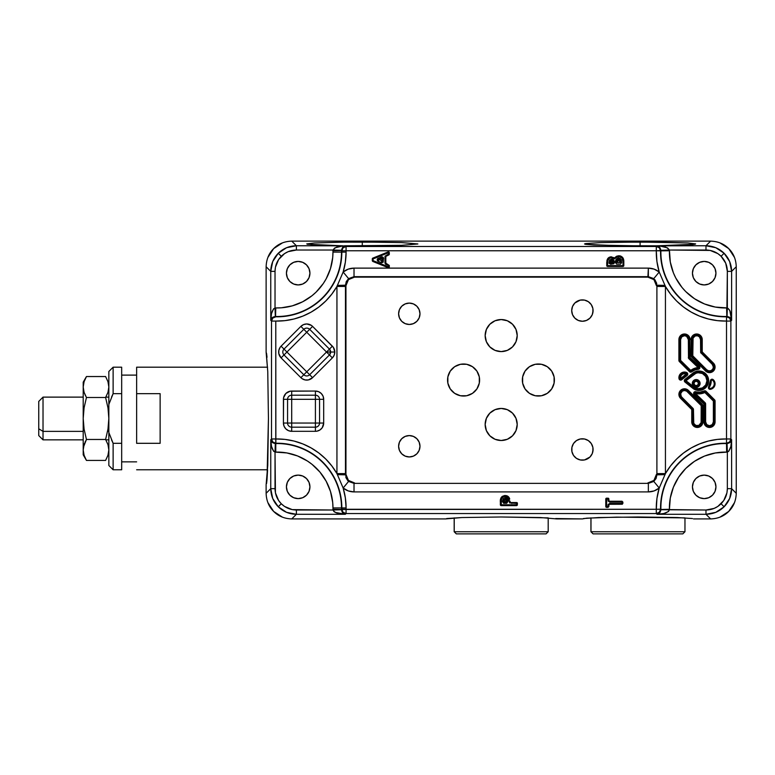 <?xml version="1.0" encoding="UTF-8"?>
<svg xmlns="http://www.w3.org/2000/svg" width="775" height="775" viewBox="0 0 775 775"><rect width="100%" height="100%" fill="white"/><g stroke="black" fill="none" stroke-linecap="round" stroke-linejoin="round"><path stroke-width="1.16" d="M417.851 243.96L401.576 245.326L362.283 245.898L362.283 242.013L401.576 242.585L417.851 243.96L401.576 245.326L345.369 245.801L346.076 246.498L343.034 247.777L341.814 250.848A4.272 4.272 -45.6 0 1 346.076 246.498L344.904 245.82L343.025 246.857L341.494 250.315L332.95 250.025C335.565 247.051 338.975 245.656 343.18 245.84L313.381 244.881L306.745 243.912L314.582 242.963L343.538 242.129L362.283 242.013L362.283 245.898L344.904 245.82C343.519 245.636 342.376 247.138 341.494 250.315L332.95 250.761L332.95 250.025L341.494 250.315L341.814 250.848A64.712 64.712 0 0 1 341.823 252.108L346.096 252.108L345.35 262.173L343.151 272.025L348.246 269.128L354.02 268.121L648.355 268.121L648.355 276.665L354.02 276.665L354.02 268.121L354.02 276.665L348.585 278.613L343.151 272.025L348.585 278.613L345.476 285.21L337.29 285.403L345.476 285.21L345.476 286.45L336.941 286.45L345.476 286.45L345.476 473.593L336.941 473.593L345.476 473.593L345.476 474.833L337.29 474.639L345.476 474.833L348.585 481.43L343.151 488.017L348.585 481.43L354.02 483.377L354.02 491.912L354.02 483.377L648.355 483.377L648.355 491.912L354.02 491.912C349.951 491.873 346.328 490.575 343.151 488.017L336.941 473.593L336.941 286.45L343.151 272.025C346.328 269.468 349.951 268.169 354.02 268.121L648.355 268.121L654.129 269.128L659.225 272.025L665.434 286.45L665.434 473.593L659.225 488.017A68.985 68.985 0 0 0 656.299 509.272L656.929 498.528L659.225 488.017L654.129 490.914L648.355 491.912L648.355 483.377L653.79 481.43L659.225 488.017L653.79 481.43L656.9 474.833L665.086 474.639L656.9 474.833L656.9 473.593L665.434 473.593L656.9 473.593L656.9 286.45L665.434 286.45L656.9 286.45L656.9 285.21L665.086 285.403L656.9 285.21L653.79 278.613L659.225 272.025L653.79 278.613L648.355 276.665L647.89 277.13L653.935 279.63L656.435 285.665L656.696 283.35L654.817 279.601L648.355 276.665L354.02 276.665L647.89 277.13L354.485 277.13L349.738 278.564L347.374 280.918L345.941 285.665L345.941 474.377L345.476 285.21L345.941 285.665L348.44 279.63L354.485 277.13L354.02 276.665L348.585 278.613L346.28 281.558L345.476 285.21L345.476 474.833L345.941 474.377L346.59 477.642L348.44 480.413L351.211 482.263L354.485 482.912L348.44 480.413L345.941 474.377L345.921 477.594L347.888 480.781L354.02 483.377L648.355 483.377L647.89 482.912L651.165 482.263L653.935 480.413L655.786 477.642L656.435 474.377L653.935 480.413L647.89 482.912L648.355 483.377L653.79 481.43L656.096 478.485L656.9 474.833L656.9 285.21L656.435 285.665L655.786 282.4L653.935 279.63L651.165 277.779L647.89 277.13L648.355 268.121C652.424 268.169 656.047 269.468 659.225 272.025L665.434 286.45L665.434 473.593L659.225 488.017C656.047 490.575 652.424 491.873 648.355 491.912L354.02 491.912L348.246 490.914L343.151 488.017L345.35 497.87L346.096 507.935A68.985 68.985 0 0 0 343.151 488.017L336.941 473.593A68.985 68.985 0 0 0 275.774 438.97L284.977 439.406L294.035 441.062L302.793 443.91L311.095 447.911L318.796 452.968L325.742 459.013L331.826 465.93L336.941 473.593L336.941 286.45L331.826 294.113L325.742 301.029L318.796 307.074L311.095 312.131L302.793 316.132L294.035 318.98L284.977 320.637L275.774 321.073L275.861 443.242A64.712 64.712 0 0 1 341.823 507.935L346.096 507.935A68.985 68.985 0 0 1 346.076 509.272L660.571 509.272A4.272 4.272 134.4 0 1 656.299 513.544L346.076 513.544L345.311 514.29L296.389 514.29L286.576 512.333L278.264 506.782L272.713 498.47L270.756 488.667L270.756 439.735L271.502 438.97L271.502 321.073L270.756 320.308L270.756 271.376L275.028 271.376C275.125 265.515 277.208 260.487 281.286 256.273L278.264 253.26C273.372 258.308 270.872 264.353 270.756 271.376L266.125 266.745L270.756 271.376L270.756 320.308L271.531 313.565L273.546 308.867L275.028 307.946L275.319 316.481C272.451 317.033 270.93 318.312 270.756 320.308L271.502 321.073A4.272 4.272 -44.4 0 1 275.861 316.801L272.858 317.217L270.756 320.308C270.785 313.856 272.209 309.738 275.028 307.946L275.764 307.946L275.561 316.481L275.764 307.946A55.858 55.858 0 0 0 332.969 252.108L341.504 252.108A64.393 64.393 0 0 1 275.561 316.481A64.393 64.393 0 0 0 341.504 252.108L341.504 252.108A64.393 64.393 0 0 0 341.484 250.557L341.814 250.848A64.712 64.712 0 0 1 275.861 316.801L272.79 318.031L271.502 321.073L275.774 321.073L271.502 321.073L271.502 438.97L275.774 438.97L271.502 438.97L272.79 442.012L275.861 443.242A4.272 4.272 -135.6 0 1 271.502 438.97L270.756 439.735L271.686 441.818L275.319 443.562L275.028 452.096C272.209 450.304 270.785 446.187 270.756 439.735L270.756 488.667L275.028 488.667L275.028 452.096L275.435 492.832L278.622 500.524L281.286 503.769L284.522 506.424L292.214 509.611L332.95 510.018L332.95 509.282A55.858 55.858 0 0 0 332.969 507.935L341.504 507.935A64.393 64.393 0 0 1 341.484 509.485L332.95 509.282L341.494 509.727L332.95 510.018L341.494 509.727C342.046 512.595 343.315 514.116 345.311 514.29C338.859 514.261 334.742 512.837 332.95 510.018L296.389 510.018L296.389 514.29L296.389 510.018C290.528 509.921 285.491 507.838 281.286 503.769L278.264 506.782L281.286 503.769C277.208 499.555 275.125 494.518 275.028 488.667L270.756 488.667C270.872 495.69 273.372 501.735 278.264 506.782C283.311 511.674 289.356 514.174 296.389 514.29L345.311 514.29L346.076 513.544A4.272 4.272 -134.4 0 1 341.814 509.185L343.034 512.265L346.076 513.544L346.076 509.272L346.076 513.544L656.299 513.544L656.299 509.272L656.299 513.544L659.312 512.294L660.571 509.272L341.484 509.485A64.393 64.393 0 0 0 341.504 507.935L341.823 507.935A64.712 64.712 0 0 1 341.814 509.185L342.23 512.188L345.311 514.29L335.333 512.42L333.87 511.5L332.95 509.282A55.858 55.858 0 0 0 332.969 507.935L332.688 502.374L330.489 491.486L326.168 481.236L319.91 472.052L311.957 464.283L307.442 461.038L297.552 455.952L286.857 452.939L275.028 452.096L273.546 451.176L271.531 446.478L270.756 439.735C270.93 441.731 272.451 443 275.319 443.562L275.764 452.096L275.028 452.096L275.319 443.562L275.861 443.242A64.712 64.712 0 0 1 341.814 509.185L346.076 509.272A68.985 68.985 0 0 0 346.096 507.935L341.504 507.935A64.393 64.393 0 0 0 275.561 443.562A64.393 64.393 0 0 1 341.504 507.935L332.969 507.935A55.858 55.858 0 0 0 275.764 452.096L275.774 321.073A68.985 68.985 0 0 0 336.941 286.45L343.151 272.025A68.985 68.985 0 0 0 346.096 252.108L341.823 252.108A64.712 64.712 0 0 1 275.861 316.801L275.319 316.481L275.028 307.946L275.028 271.376L275.028 307.946L281.335 307.801L292.282 305.863L302.618 301.795L311.957 295.759L316.132 292.068L323.272 283.553L326.168 278.806L330.489 268.557L332.688 257.668L332.969 252.108A55.858 55.858 0 0 0 332.95 250.761L341.484 250.557A64.393 64.393 0 0 1 341.504 252.108L332.969 252.108A55.858 55.858 0 0 0 332.95 250.761L332.95 250.025L296.389 250.025L288.213 251.652L284.522 253.619L278.622 259.509L275.435 267.21L275.028 271.376L270.756 271.376L272.713 261.572L278.264 253.26L286.576 247.7L296.389 245.752C289.356 245.869 283.311 248.368 278.264 253.26L281.286 256.273C285.491 252.204 290.528 250.122 296.389 250.025L296.389 245.752L291.749 241.122C284.386 241.364 278.341 243.863 273.633 248.62C268.867 253.338 266.368 259.373 266.125 266.745L266.125 352.238L267.762 371.642L268.441 418.49L267.762 465.329L266.125 484.733L266.125 493.297C266.368 500.669 268.867 506.705 273.633 511.413C278.341 516.179 284.377 518.678 291.749 518.921L445.625 518.921L461.9 517.545L501.192 516.983L548.196 517.884L548.196 531.747L454.228 531.747L456.359 533.878L546.065 533.878L548.196 531.747L454.228 531.747L454.228 517.884L454.179 531.747L456.31 533.878L454.179 531.747L454.179 517.884M266.242 352.325L267.762 371.642L268.441 418.49L267.007 479.686L267.588 469.776L136.632 469.776L267.588 469.776M446.691 518.543L461.9 517.545L501.192 516.983L540.475 517.545L556.75 518.921L582.393 518.921L586.617 518.175L616.687 517.128L684.964 517.884L684.964 531.747L590.986 531.747L593.117 533.878L682.823 533.878L684.964 531.747L590.986 531.747L590.986 517.884L590.938 531.747L593.078 533.878L590.938 531.747L590.938 517.884M715.945 486.865A11.751 11.751 0 0 1 704.194 498.616A11.751 11.751 0 0 1 692.443 486.865A11.751 11.751 0 0 1 704.194 475.114A11.751 11.751 0 0 1 715.945 486.865L715.054 491.369L712.506 495.177L708.689 497.724L704.194 498.616L699.699 497.724L695.882 495.177L693.334 491.369L692.443 486.865L693.334 482.37L695.882 478.553L699.699 476.005L704.194 475.114L708.689 476.005L712.506 478.553L715.054 482.37L715.945 486.865M710.627 518.921L693.509 518.921L710.627 518.921L705.986 514.29L657.064 514.29L656.299 513.544L657.064 514.29L658.111 514.009L660.145 512.188L660.562 509.185A4.272 4.272 134.4 0 1 660.571 509.272L656.299 509.272L660.562 509.185A64.712 64.712 0 0 1 726.514 443.242L726.611 452.096A55.858 55.858 0 0 0 669.426 509.282L669.426 510.018C667.633 512.837 663.516 514.261 657.064 514.29C659.06 514.116 660.329 512.595 660.881 509.727L705.986 510.018L714.163 508.39L717.853 506.424L723.753 500.524L726.94 492.832L727.347 488.667L731.619 488.667L729.663 498.47L724.112 506.782C729.004 501.735 731.503 495.69 731.619 488.667L727.347 488.667C727.25 494.518 725.167 499.555 721.089 503.769L724.112 506.782L715.8 512.333L705.986 514.29C713.019 514.174 719.064 511.674 724.112 506.782L721.089 503.769C716.885 507.838 711.847 509.921 705.986 510.018L705.986 514.29L705.986 510.018L660.891 509.485L669.426 509.282L668.505 511.5L663.807 513.515L657.064 514.29L705.986 514.29L710.627 518.921C717.989 518.678 724.034 516.179 728.742 511.413C733.508 506.705 736.008 500.669 736.25 493.297L736.25 266.745C736.008 259.373 733.508 253.338 728.742 248.62C724.034 243.863 717.999 241.364 710.627 241.122L705.986 245.752L715.8 247.7L724.112 253.26L721.089 256.273C725.167 260.487 727.25 265.515 727.347 271.376L731.619 271.376C731.503 264.353 729.004 258.308 724.112 253.26L729.663 261.572L731.619 271.376L736.25 266.745L731.619 271.376L727.347 271.376L725.72 263.209L721.089 256.273L724.112 253.26C719.064 248.368 713.019 245.869 705.986 245.752L705.986 250.025C711.847 250.122 716.885 252.204 721.089 256.273L717.853 253.619L710.162 250.432L669.426 250.025L670.298 262.018L673.407 272.858L675.771 277.993L681.981 287.409L685.768 291.603L694.516 298.733L704.514 303.965L715.354 307.074L727.347 307.946L726.814 316.481L727.347 271.376L727.347 307.946L729.75 310.329L731.619 320.308L731.619 271.376L731.619 320.308C731.445 318.312 729.924 317.033 727.057 316.481L727.347 307.946C730.166 309.738 731.59 313.856 731.619 320.308L729.517 317.217L726.514 316.801L726.514 443.242L729.585 442.012L730.873 438.97L726.601 438.97L730.873 438.97L730.873 321.073L726.601 321.073L730.873 321.073L729.585 318.031L726.514 316.801A4.272 4.272 44.4 0 1 730.873 321.073L731.619 320.308L730.873 321.073L730.873 438.97A4.272 4.272 135.6 0 1 726.514 443.242L726.514 316.801A64.712 64.712 0 0 1 660.562 250.848L656.299 250.771L660.891 250.557A64.393 64.393 0 0 0 726.814 316.481L726.514 316.801A64.712 64.712 0 0 1 660.562 250.848L669.426 250.761A55.858 55.858 0 0 0 726.611 307.946L726.814 316.481A64.393 64.393 0 0 1 660.891 250.557L669.426 250.025L669.426 250.761L660.881 250.315C660 247.138 658.857 245.636 657.471 245.82L659.196 245.84C663.4 245.656 666.81 247.051 669.426 250.025L660.881 250.315L659.806 247.361L657.471 245.82L618.828 245.752L585.6 244.338L584.524 243.96L585.6 243.573L600.799 242.585L640.092 242.013L640.092 245.898L593.892 245.036L585.6 244.338L584.524 243.96L585.6 243.573M712.671 380.312L712.845 380.477A4.728 4.728 0 0 1 714.23 383.819L715.083 383.819L713.756 387.432L710.394 389.321A5.58 5.58 0 0 0 715.083 383.819L714.23 383.819A4.728 4.728 0 0 1 710.258 388.478L710.394 389.321L710.258 388.478A0.853 0.853 0 0 1 709.396 387.19A12.303 12.303 0 0 0 711.227 380.912A0.853 0.853 0 0 1 712.671 380.312L713.262 379.692A1.705 1.705 0 0 0 710.375 380.903L711.227 380.912L710.375 380.903A11.451 11.451 0 0 1 708.67 386.735L709.396 387.19L708.67 386.735A1.705 1.705 0 0 0 710.394 389.321L709.028 388.953L708.476 387.18L710.665 379.973L712.399 379.246L713.262 379.692L712.845 380.477A4.728 4.728 0 0 1 714.23 383.819A4.728 4.728 0 0 0 712.845 380.477L712.7 380.331M692.879 388.343A9.726 9.726 0 0 0 708.65 380.719L707.798 380.719A8.874 8.874 0 0 1 693.412 387.665L692.879 388.343L693.945 386.996L698.042 388.692L702.412 387.936L705.715 384.981L706.945 380.719A8.021 8.021 0 0 0 693.945 374.441L693.412 373.773A8.874 8.874 0 0 1 707.798 380.719L706.945 380.719L705.715 376.456L702.412 373.502L698.042 372.746L695.873 373.308L686.03 380.719L693.945 386.996A8.021 8.021 0 0 0 706.945 380.719L707.798 380.719A8.874 8.874 0 0 1 693.412 387.665L685.497 381.387A0.853 0.853 0 0 1 685.497 380.05L685.497 381.387L686.03 380.719L685.497 380.05L693.412 373.773L693.945 374.441L686.03 380.719L693.945 386.996L693.412 387.665L685.497 381.387L684.964 382.056L692.879 388.343L684.964 382.056L685.497 381.387A0.853 0.853 0 0 1 685.497 380.05L693.412 373.773L692.879 373.104L684.964 379.382L685.497 380.05L684.964 379.382A1.705 1.705 0 0 0 684.964 382.056L684.325 380.719L684.964 379.382L692.879 373.104L693.412 373.773A8.874 8.874 0 0 1 707.798 380.719L708.65 380.719A9.726 9.726 0 0 0 692.879 373.104L697.849 371.051L703.158 371.961L707.168 375.546L708.65 380.719L707.168 385.892L703.158 389.476L697.849 390.387L692.879 388.343M699.234 383.451L700.096 383.451A3.894 3.894 0 0 1 696.192 387.345A3.894 3.894 0 0 1 692.298 383.451L693.15 383.451A3.042 3.042 0 0 1 696.192 380.409A3.042 3.042 0 0 1 699.234 383.451A3.042 3.042 0 0 0 696.192 380.409A3.042 3.042 0 0 0 693.15 383.451L694.012 383.451A2.189 2.189 0 0 1 696.192 381.261A2.189 2.189 0 0 1 698.382 383.451L699.234 383.451L698.382 383.451L697.742 381.901L696.192 381.261L694.652 381.901L694.012 383.451L694.652 385.001L696.192 385.64L697.742 385.001L698.382 383.451A2.189 2.189 0 0 1 696.192 385.64A2.189 2.189 0 0 1 694.012 383.451L693.15 383.451A3.042 3.042 0 0 0 696.192 386.493A3.042 3.042 0 0 0 699.234 383.451A3.042 3.042 0 0 1 696.192 386.493A3.042 3.042 0 0 1 693.15 383.451L692.298 383.451A3.894 3.894 0 0 1 696.192 379.556A3.894 3.894 0 0 1 700.096 383.451L699.234 383.451M705.56 371.012A5.58 5.58 0 0 0 715.083 367.069L714.23 367.069A4.728 4.728 0 0 1 706.161 370.411L706.761 369.801L708.747 370.867L710.985 370.644L712.719 369.22L713.378 367.069A3.875 3.875 0 0 0 712.244 364.327L712.845 363.727A4.728 4.728 0 0 1 714.23 367.069L713.378 367.069L712.244 364.327L700.658 352.557L700.532 339.566A3.875 3.875 0 0 0 696.657 335.701A3.875 3.875 0 0 0 692.782 339.566L691.93 339.566A4.728 4.728 0 0 1 696.657 334.839A4.728 4.728 0 0 1 701.385 339.566L701.385 351.908L702.237 351.908L702.237 339.566L701.385 339.566L701.637 352.509L712.845 363.727L712.244 364.327L700.658 352.557L701.026 353.119L701.637 352.509L712.845 363.727L713.446 363.117L702.237 351.908L701.627 352.509L701.385 351.908L702.237 351.908L713.446 363.117L712.845 363.727A4.728 4.728 0 0 1 711.314 371.428A4.728 4.728 0 0 1 706.161 370.411L692.182 356.423A0.853 0.853 0 0 1 691.93 355.822L692.182 356.432L692.782 355.822L706.761 369.801A3.875 3.875 0 0 0 713.378 367.069L715.083 367.069A5.58 5.58 0 0 0 713.446 363.117L714.976 365.974L714.143 370.169L711.634 372.223L708.418 372.543L705.56 371.012L691.581 357.033L705.56 371.012M698.256 369.287A1.705 1.705 0 0 0 699.864 367.582L699.002 367.582L698.256 369.287L698.197 368.435A12.303 12.303 0 0 0 691.271 371.08L690.748 370.411L692.414 369.287L698.149 367.582L688.878 358.709A1.705 1.705 0 0 1 688.355 357.469L689.208 357.469L689.208 339.566L689.208 357.469A0.853 0.853 0 0 0 689.479 358.089L698.74 366.963L698.149 367.582L688.878 358.709L689.479 358.089L688.878 358.709L688.491 358.147L688.355 339.566A3.875 3.875 0 0 0 684.48 335.701A3.875 3.875 0 0 0 680.615 339.566L680.615 360.404L690.68 370.469L690.07 371.07L680.004 361.005L680.605 360.404L679.762 360.404L679.762 339.566A4.728 4.728 0 0 1 684.48 334.839A4.728 4.728 0 0 1 689.208 339.566L690.07 339.566A5.58 5.58 0 0 0 684.48 333.986A5.58 5.58 0 0 0 678.9 339.566L679.762 339.566A4.728 4.728 0 0 1 684.48 334.839A4.728 4.728 0 0 1 689.208 339.566L688.355 339.566L686.631 336.35L684.48 335.701L681.748 336.834L680.615 339.566L678.9 339.566L678.9 360.404L679.762 360.404L678.9 360.404A1.705 1.705 0 0 0 679.404 361.605L689.469 371.671A1.705 1.705 0 0 0 691.746 371.806L689.469 371.671L690.68 370.469L691.213 371.138A0.853 0.853 0 0 1 690.07 371.07L689.469 371.671L679.404 361.605L680.004 361.005L679.404 361.605L679.036 361.053L679.007 338.481L679.84 336.466L682.349 334.412L686.621 334.412L689.643 337.435L690.07 357.469L689.479 358.089L699.002 367.582L699.864 367.582A1.705 1.705 0 0 0 699.331 366.352L698.74 366.963L699.331 366.352L690.07 357.469L699.864 367.582L698.876 369.132L694.836 370.024L691.804 371.748A11.451 11.451 0 0 1 698.256 369.287M686.931 374.277A0.853 0.853 0 0 1 686.815 374.577L686.66 373.463L686.098 374.102A3.875 3.875 0 0 0 680.692 378.394L679.016 378.733L678.919 377.212L681.012 373.25L683.812 372.087L686.805 372.552L686.631 374.771L681.225 379.062L680.692 378.394L686.098 374.102L686.631 374.771L681.225 379.062A0.853 0.853 0 0 1 679.849 378.568A4.728 4.728 0 0 1 686.456 373.327L686.805 372.552A5.58 5.58 0 0 0 679.016 378.733L679.849 378.568A4.728 4.728 0 0 1 686.456 373.327L686.805 372.552L687.473 373.095L687.677 374.751L681.758 379.731L687.163 375.439M554.396 380.021A16.023 16.023 0 0 1 538.373 396.044A16.023 16.023 0 0 1 522.34 380.021A16.023 16.023 0 0 1 538.373 363.998A16.023 16.023 0 0 1 554.096 383.131L551.693 388.924L547.276 393.351L541.493 395.744L535.244 395.744L529.47 393.351L525.043 388.924L522.65 383.15L522.65 376.892L525.043 371.118L529.47 366.691L535.244 364.298L541.493 364.298L547.276 366.691L551.693 371.118L554.086 376.892L554.086 383.15M554.086 383.17A16.023 16.023 0 0 1 551.703 388.914M551.693 388.934A16.023 16.023 0 0 1 538.383 396.044M538.354 396.044A16.023 16.023 0 0 1 522.34 380.021M479.609 380.021A16.023 16.023 0 0 1 463.576 396.044A16.023 16.023 0 0 1 447.553 380.021A16.023 16.023 0 0 1 463.576 363.998A16.023 16.023 0 0 1 479.299 383.131L476.906 388.924L472.479 393.351L466.705 395.744L460.447 395.744L454.673 393.351L450.256 388.924L447.863 383.15L447.863 376.892L450.256 371.118L454.673 366.691L460.447 364.298L466.705 364.298L472.479 366.691L476.906 371.118L479.299 376.892L479.299 383.15M479.289 383.17A16.023 16.023 0 0 1 476.906 388.914M476.896 388.934A16.023 16.023 0 0 1 463.595 396.044M463.557 396.044A16.023 16.023 0 0 1 447.553 380.021M517.216 335.575A16.023 16.023 0 0 1 501.192 351.598A16.023 16.023 0 0 1 485.16 335.575A16.023 16.023 0 0 1 501.192 319.542A16.023 16.023 0 0 1 517.216 335.575L515.995 341.707L512.517 346.909L507.325 350.377L501.192 351.598L495.051 350.377L489.858 346.909L486.38 341.707L485.16 335.575L486.38 329.443L489.858 324.241L495.051 320.763L501.192 319.542L507.325 320.763L512.517 324.241L515.995 329.443L517.216 335.575M517.216 424.468A16.023 16.023 0 0 1 501.192 440.5A16.023 16.023 0 0 1 485.16 424.468A16.023 16.023 0 0 1 501.192 408.444A16.023 16.023 0 0 1 517.216 424.468L515.995 430.6L512.517 435.802L507.325 439.28L501.192 440.5L495.051 439.28L489.858 435.802L486.38 430.6L485.16 424.468L486.38 418.335L489.858 413.133L495.051 409.665L501.192 408.444L507.325 409.665L512.517 413.133L515.995 418.335L517.216 424.468M593.078 310.572A10.685 10.685 0 0 1 582.393 321.257A10.685 10.685 0 0 1 571.708 310.572A10.685 10.685 0 0 1 582.393 299.886A10.685 10.685 0 0 1 593.078 310.572L592.265 314.66L589.949 318.128L586.481 320.443L582.393 321.257L578.305 320.443L574.837 318.128L572.522 314.66L571.708 310.572L572.522 306.483L574.837 303.015L580.31 300.09L584.476 300.09L588.332 301.688L591.277 304.633L592.875 308.489L592.875 312.654M419.982 313.778A10.685 10.685 0 0 1 409.297 324.463A10.685 10.685 0 0 1 398.612 313.778A10.685 10.685 0 0 1 409.297 303.093A10.685 10.685 0 0 1 419.982 313.778L419.168 317.866L416.853 321.334L413.385 323.65L409.297 324.463L405.209 323.65L401.741 321.334L399.425 317.866L398.612 313.778L399.425 309.69L401.741 306.222L405.209 303.907L409.297 303.093L413.385 303.907L416.853 306.222L419.168 309.69L419.982 313.778M419.982 446.264A10.685 10.685 0 0 1 409.297 456.95A10.685 10.685 0 0 1 398.612 446.264A10.685 10.685 0 0 1 409.297 435.579A10.685 10.685 0 0 1 419.982 446.264L419.168 450.353L416.853 453.821L413.385 456.136L409.297 456.95L405.209 456.136L401.741 453.821L399.425 450.353L398.612 446.264L399.425 442.176L401.741 438.708L405.209 436.393L409.297 435.579L413.385 436.393L416.853 438.708L419.168 442.176L419.982 446.264M593.078 449.471A10.685 10.685 0 0 1 582.393 460.156A10.685 10.685 0 0 1 571.708 449.471A10.685 10.685 0 0 1 582.393 438.786A10.685 10.685 0 0 1 593.078 449.471L592.265 453.559L589.949 457.027L584.476 459.953L580.31 459.953L576.455 458.354L573.51 455.409L571.911 451.554L571.911 447.388L573.51 443.532L576.455 440.588L580.31 438.989L584.476 438.989L588.332 440.588L591.277 443.532L592.875 447.388L592.875 451.554M332.368 357.885A8.273 8.273 0 0 0 334.8 352.024L330.654 352.024A4.137 4.137 0 0 1 329.443 354.96L332.368 357.885L329.443 354.96L309.661 374.742A4.137 4.137 0 0 1 303.81 374.742L284.018 354.96A4.137 4.137 0 0 1 284.018 349.099L303.81 329.317A4.137 4.137 0 0 1 309.661 329.317L329.443 349.099L330.654 352.024L326.517 352.024L329.443 349.099L306.735 371.816L286.944 352.024L306.735 332.243L326.517 352.024L306.735 332.243L309.661 329.317L306.735 332.243L303.81 329.317L306.735 332.243L286.944 352.024L284.018 349.099L286.944 352.024L284.018 354.96L286.944 352.024L306.735 371.816L303.81 374.742L306.735 371.816L309.661 374.742L306.735 371.816L326.517 352.024L329.443 354.96L326.517 352.024L330.654 352.024L329.443 354.96L309.661 374.742L312.587 377.667L332.368 357.885L312.587 377.667L309.661 374.742A4.137 4.137 0 0 1 303.81 374.742L300.874 377.667A8.273 8.273 0 0 0 312.587 377.667L308.343 379.934L305.118 379.934L302.134 378.704L300.874 377.667L303.81 374.742L284.018 354.96L281.093 357.885L300.874 377.667L281.093 357.885L284.018 354.96A4.137 4.137 0 0 1 284.018 349.099L281.093 346.173A8.273 8.273 0 0 0 281.093 357.885L278.826 353.642L278.826 350.416L280.066 347.433L281.093 346.173L284.018 349.099L303.81 329.317L300.874 326.391L281.093 346.173L300.874 326.391L303.81 329.317A4.137 4.137 0 0 1 309.661 329.317L312.587 326.391A8.273 8.273 0 0 0 300.874 326.391L303.567 324.589L306.735 323.96L311.327 325.355L312.587 326.391L309.661 329.317L329.443 349.099A4.137 4.137 0 0 1 330.654 352.024L334.8 352.024A8.273 8.273 0 0 0 332.368 346.173L329.443 349.099L332.368 346.173L312.587 326.391L333.405 347.433L334.8 352.024L334.17 355.192L332.368 357.885M307.355 244.251L341.281 245.752L296.389 245.752L296.389 250.025L332.95 250.025L334.848 247.874L343.18 245.84L296.389 245.752L291.749 241.122L710.627 241.122L291.749 241.122M309.932 273.178A11.751 11.751 0 0 1 298.181 284.929A11.751 11.751 0 0 1 286.43 273.178A11.751 11.751 0 0 1 298.181 261.417A11.751 11.751 0 0 1 309.932 273.178L309.041 277.673L306.493 281.49L302.676 284.037L298.181 284.929L293.686 284.037L289.869 281.49L287.322 277.673L286.43 273.178L287.322 268.673L289.869 264.866L293.686 262.318L298.181 261.417L302.676 262.318L306.493 264.866L309.041 268.673L309.932 273.178M309.932 486.865A11.751 11.751 0 0 1 298.181 498.616A11.751 11.751 0 0 1 286.43 486.865A11.751 11.751 0 0 1 298.181 475.114A11.751 11.751 0 0 1 309.932 486.865L309.041 491.369L306.493 495.177L302.676 497.724L298.181 498.616L293.686 497.724L289.869 495.177L287.322 491.369L286.43 486.865L287.322 482.37L289.869 478.553L293.686 476.005L298.181 475.114L302.676 476.005L306.493 478.553L309.041 482.37L309.932 486.865M715.945 273.178A11.751 11.751 0 0 1 704.194 284.929A11.751 11.751 0 0 1 692.443 273.178A11.751 11.751 0 0 1 704.194 261.417A11.751 11.751 0 0 1 715.945 273.178L715.054 277.673L712.506 281.49L708.689 284.037L704.194 284.929L699.699 284.037L695.882 281.49L693.334 277.673L692.443 273.178L693.334 268.673L695.882 264.866L699.699 262.318L704.194 261.417L708.689 262.318L712.506 264.866L715.054 268.673L715.945 273.178M620.746 262.057L620.707 261.388M620.639 260.768L620.746 262.522C621.279 261.185 620.61 259.945 618.75 258.802L619.893 262.531L620.746 262.522M618.76 259.664L617.617 260.323L617.22 262.551L619.893 262.551L618.75 258.802C616.948 259.286 616.154 260.536 616.367 262.541L617.22 262.551L618.76 259.664M618.75 258.802C616.958 259.257 616.164 260.507 616.367 262.541L615.515 262.531C615.321 259.964 616.396 258.443 618.741 257.949L618.75 258.802M613.519 262.541L611.591 259.906L612.667 262.551L614.372 262.541L613.877 263.752L610.642 264.265L609.063 263.209L609.528 260.119L611.591 259.044C613.509 259.344 614.439 260.516 614.372 262.541L613.752 260.148L611.591 259.044L609.789 262.444L610.642 262.454L611.591 260.758L611.591 259.906L609.789 262.444M610.874 260.051L611.591 259.906M613.345 261.262L613.509 262.328M612.056 259.954L613.257 261.001M606.941 260.623L608.501 257.794L611.184 256.835C609.005 256.98 607.619 258.123 607.028 260.255L606.718 265.622L607.581 266.474L622.964 266.474L623.817 265.622L623.817 261.669L622.964 261.679L622.073 258.143L619.777 256.69L617.084 256.971L614.517 258.869L611.727 257.726L610.022 257.881L608.046 259.896L607.581 263.733L606.718 263.733L606.757 262.347M607.61 258.84L610.458 256.893L614.42 258.027L616.697 256.205L620.203 255.915M607.581 266.474L607.581 265.622L622.964 265.622L622.964 266.474L607.581 266.474A0.853 0.853 0 0 1 606.718 265.622L606.941 260.613M623.788 260.846L623.817 265.622A0.853 0.853 0 0 1 622.964 266.474L622.964 261.679C623.09 258.685 621.715 256.99 618.857 256.593L618.867 255.924M606.767 262.231L606.738 262.861M618.857 256.593L617.103 256.961L614.536 258.869L611.446 257.697L609.072 258.433L607.852 260.468L607.028 260.245L607.852 260.468L607.581 265.622L622.964 265.622L622.964 261.679L623.817 261.669C623.904 258.172 622.257 256.196 618.867 255.74L616.726 256.196L615.03 257.668L615.796 256.806M621.608 262.551L620.552 264.13L616.561 264.13L615.515 262.531L616.135 259.47L617.578 258.172L619.913 258.191L621.172 259.509L621.608 262.551M621.889 256.777L620.562 256.031L622.683 257.552L623.565 259.315M623.255 258.463L622.005 256.864M622.703 257.571L623.197 258.327M623.807 261.097L623.768 260.507M619.952 255.847L620.978 256.205M622.877 503.45L622.877 502.093L622.354 504.244L609.702 504.302L608.917 504.835L608.85 506.521L608.85 505.164M622.025 501.241L609.702 501.241L622.025 501.241L622.877 502.093M606.641 498.17A0.853 0.853 0 0 0 605.847 498.693L606.641 498.17L606.641 499.022L605.779 499.022A0.853 0.853 0 0 1 606.641 498.17L608.327 498.238L608.85 499.022A0.853 0.853 0 0 0 607.997 498.17A0.853 0.853 0 0 1 608.85 499.022L608.917 500.708L609.702 501.241M605.847 498.703A0.853 0.853 0 0 0 605.779 499.022L605.779 506.521A0.853 0.853 0 0 0 606.641 507.373A0.853 0.853 0 0 1 605.779 506.521L605.847 498.693M606.641 507.373L607.997 507.373L606.312 507.305L605.779 506.521M618.828 242.168L658.837 242.129L687.793 242.963L695.64 243.912L692.782 244.571L661.094 245.752L705.986 245.752L659.196 245.84L667.527 247.874L669.426 250.025L705.986 250.025L705.986 245.752L710.627 241.122M389.302 252.97L388.449 252.97L389.302 252.97M387.858 252.97L385.572 252.97L387.858 252.97M695.02 244.251L657.006 245.801L656.299 246.498L346.076 246.498L656.299 246.498L657.006 245.801L640.092 245.898L640.092 242.013L687.793 242.963M314.582 242.963L343.538 242.129L383.548 242.168M656.299 246.498A4.272 4.272 45.6 0 1 660.571 250.771A4.272 4.272 45.6 0 1 660.562 250.848L656.299 250.771L660.571 250.771L659.312 247.748L656.299 246.498L656.299 250.771L656.299 246.498M346.076 250.771L656.299 250.771L346.076 250.771L346.076 246.498L346.076 250.771L341.814 250.848L346.076 250.771A68.985 68.985 0 0 1 346.096 252.108A68.985 68.985 0 0 0 346.076 250.771M315.415 399.328L291.7 399.328L291.7 423.043L315.415 423.043L315.415 399.328L319.552 399.328L319.552 423.043C319.31 425.552 317.924 426.938 315.415 427.18L291.7 427.18A4.137 4.137 0 0 1 287.564 423.043L287.564 399.328L291.7 399.328L291.7 423.043L287.564 423.043L291.7 423.043L291.7 427.18L291.7 423.043L315.415 423.043L315.415 427.18L315.415 423.043L319.552 423.043L315.415 423.043L315.415 395.192A4.137 4.137 0 0 1 319.552 399.328L291.7 399.328L291.7 395.192L315.415 395.192L315.415 399.328M291.7 395.192L291.7 399.328L287.564 399.328A4.137 4.137 0 0 1 291.7 395.192L291.7 391.055A8.273 8.273 0 0 0 283.427 399.328L287.564 399.328A4.137 4.137 0 0 1 291.7 395.192L315.415 395.192L315.415 391.055L291.7 391.055L291.7 395.192M319.552 399.328L323.688 399.328A8.273 8.273 0 0 0 315.415 391.055L315.415 395.192A4.137 4.137 0 0 1 319.552 399.328L319.552 423.043L323.688 423.043L323.688 399.328L319.552 399.328M323.688 423.043L319.552 423.043A4.137 4.137 0 0 1 315.415 427.18L315.415 431.317A8.273 8.273 0 0 0 323.688 423.043L322.293 427.645L320.007 429.922L317.023 431.162L315.415 431.317L315.415 427.18L291.7 427.18L291.7 431.317L315.415 431.317L291.7 431.317L291.7 427.18A4.137 4.137 0 0 1 287.564 423.043L283.427 423.043A8.273 8.273 0 0 0 291.7 431.317L288.532 430.687L285.849 428.895L284.057 426.211L283.427 423.043L287.564 423.043L287.564 399.328L283.427 399.328L283.427 423.043L283.582 397.72L285.849 393.477L290.082 391.21L315.415 391.055L318.583 391.685L321.267 393.477L323.059 396.161L323.688 399.328L323.688 423.043M517.206 502.801L510.851 502.549L516.605 502.549A0.853 0.853 0 0 1 517.458 503.411A0.853 0.853 0 0 0 517.206 502.801L517.39 505.097L516.605 505.62L501.212 505.62L516.605 505.62M509.979 501.057L509.998 501.696A0.853 0.853 0 0 0 510.851 502.549A0.853 0.853 0 0 1 509.998 501.716L509.146 501.735L508.807 498.945L507.596 497.163L505.765 496.417L503.702 496.62L501.599 498.674L501.212 504.767L516.605 504.767L516.605 503.411L509.659 502.917L508.923 499.294L509.747 499.071L508.923 499.294L505.213 496.397L505.213 495.535L505.213 496.397C502.113 496.891 500.776 498.829 501.212 502.2L500.359 502.2L500.359 504.767A0.853 0.853 0 0 0 501.212 505.62A0.853 0.853 0 0 1 500.359 504.767L500.437 500.321M506.763 499.691L506.937 501.464C507.373 500.437 506.802 499.488 505.213 498.606L506.085 501.696L506.937 501.464L506.085 501.464L505.523 499.507L503.769 499.41L503.43 501.59L504.283 501.59L504.515 499.827L504.283 502.549A0.853 0.853 0 0 1 503.43 501.696A0.853 0.853 0 0 0 504.283 502.549L506.085 502.549L504.283 502.549M506.085 501.696L506.937 501.696L506.085 502.558L506.085 501.696L504.283 501.696L506.085 501.696M506.927 501.096L506.879 500.282M505.736 498.674L506.782 499.749M506.927 500.941L506.889 500.369M505.281 498.606L505.213 497.753C507.17 498.112 508.032 499.352 507.79 501.464L506.937 501.464M507.79 501.696L506.734 503.275L503.634 503.275L502.578 501.696L503.023 499.003L504.554 497.831L506.453 498.054L507.615 499.546L507.79 501.696M509.291 497.928L509.747 499.071C509.068 496.804 507.557 495.632 505.213 495.535L505.688 495.554M505.61 495.554L508.7 497.046M500.466 500.011L501.028 497.841L502.481 496.262M501.144 497.637L502.006 496.61M502.403 496.31L505.213 495.535C501.561 496.068 499.943 498.286 500.359 502.2L500.427 505.097L501.212 505.62M504.099 495.642L504.622 495.564L504.099 495.642M500.495 499.768L500.427 500.417M507.47 496.048L509.32 497.986M509.998 501.716L510.851 502.549M501.173 497.579L501.929 496.678M608.85 506.521L607.997 507.373M372.213 258.947L372.746 261.427L372.523 258.278L388.13 251.933L372.746 258.153M372.746 261.427L372.213 260.632L372.746 261.427L372.213 260.632L372.746 261.427L373.066 260.632L388.449 266.852L388.449 265.438L385.601 264.275L384.942 262.928L385.02 256.147L388.449 254.152L388.449 252.727L373.066 258.947L373.066 260.632L388.449 266.852L388.13 267.646A0.853 0.853 0 0 0 389.302 266.852A0.853 0.853 0 0 1 388.13 267.646L372.746 261.427L388.13 267.646L389.205 267.259L389.302 265.438L389.302 266.852M381.532 257.746L381.193 256.961L382.027 256.825L383.528 258.114L383.131 262.212L381.6 262.744L378.278 261.359A1.705 1.705 0 0 1 378.278 258.22L378.617 259.005A0.853 0.853 0 0 0 378.617 260.574L378.278 261.359L377.522 260.729L377.522 258.85L381.193 256.961A1.705 1.705 0 0 1 383.586 258.53L382.724 258.53L382.724 261.049L382.724 258.53A0.853 0.853 0 0 0 381.532 257.746L378.617 259.005L381.872 261.049L381.872 258.53L378.956 259.79L381.872 258.53L381.532 257.746L378.617 259.005L381.532 257.746A0.853 0.853 0 0 1 382.724 258.53M386.347 263.723A0.853 0.853 0 0 1 385.795 262.928L385.795 256.661L385.834 263.18L389.302 265.438M385.795 256.661A0.853 0.853 0 0 1 386.347 255.857L388.75 254.946A0.853 0.853 0 0 0 389.302 254.152L389.302 252.727A0.853 0.853 0 0 0 388.13 251.933A0.853 0.853 0 0 1 389.302 252.727L389.302 254.152A0.853 0.853 0 0 1 388.75 254.946L385.834 256.409L385.795 262.928M659.225 272.025L656.929 261.514L656.299 250.771A68.985 68.985 0 0 0 659.225 272.025M388.13 251.933L389.302 252.727M389.302 254.152L388.75 254.946M623.468 258.976L623.817 261.669M623.817 265.622L623.294 266.416L623.817 265.622M607.251 266.416L606.718 265.622L607.251 266.406M665.434 286.45A68.985 68.985 0 0 0 726.601 321.073L717.398 320.637L708.34 318.98L699.583 316.132L691.281 312.131L683.579 307.074L676.633 301.029L670.549 294.113L665.434 286.45M693.46 409.529L692.608 409.529L693.46 409.529L693.46 421.871L692.608 421.871L693.46 421.871A3.875 3.875 0 0 0 697.326 425.746A3.875 3.875 0 0 0 701.201 421.871L701.201 405.616L702.053 405.616L702.053 421.871L701.201 421.871L702.053 421.871A4.728 4.728 0 0 1 697.326 426.599A4.728 4.728 0 0 1 692.608 421.871L692.356 408.929L692.957 408.328A1.705 1.705 0 0 1 693.46 409.529L693.751 423.353L695.853 425.446L698.808 425.446L701.123 422.627L701.201 405.616L686.631 391.152L684.48 390.503L682.329 391.152L680.683 393.623L681.264 396.529L693.46 409.529M701.801 405.015L701.201 405.616L687.222 391.637L687.822 391.036L687.222 391.637A3.875 3.875 0 0 0 681.748 391.637A3.875 3.875 0 0 0 681.748 397.11L681.138 397.72L681.748 397.11L692.957 408.328L692.356 408.929L681.138 397.72A4.728 4.728 0 0 1 681.138 391.036A4.728 4.728 0 0 1 687.822 391.036L701.801 405.015L701.201 405.616L702.053 405.616L702.053 421.871A4.728 4.728 0 0 1 697.326 426.599A4.728 4.728 0 0 1 692.608 421.871L692.608 409.529L691.746 409.529L692.356 408.929L681.138 397.72A4.728 4.728 0 0 1 681.138 391.036A4.728 4.728 0 0 1 687.822 391.036L702.053 405.616L702.412 404.405L688.433 390.426L687.822 391.036L688.433 390.426A5.58 5.58 0 0 0 680.537 390.426A5.58 5.58 0 0 0 680.537 398.321L681.138 397.72L680.537 398.321L691.746 409.529L692.608 409.529A0.853 0.853 0 0 0 692.356 408.929L691.746 409.529L691.746 421.871L692.608 421.871L691.746 421.871A5.58 5.58 0 0 0 697.326 427.451A5.58 5.58 0 0 0 702.915 421.871L701.966 424.971L699.467 427.025L696.241 427.345L693.383 425.814L691.852 422.956L691.746 409.529L680.537 398.321L678.9 394.378L679.326 392.237L681.38 389.738L683.395 388.905L686.621 389.215L702.412 404.405L702.915 421.871L702.78 404.967M679.849 378.568A0.853 0.853 0 0 0 681.225 379.062L681.758 379.731L681.225 379.062L686.631 374.771L687.473 375.119L687.793 373.899L686.805 372.552M679.016 378.733A1.705 1.705 0 0 0 681.758 379.731L680.101 380.002L679.016 378.733M691.213 371.138A0.853 0.853 0 0 1 690.07 371.07L680.004 361.005A0.853 0.853 0 0 1 679.762 360.404L680.004 361.005A0.853 0.853 0 0 1 679.762 360.404L679.762 339.566L680.615 339.566L680.615 360.404L690.748 370.411A13.156 13.156 0 0 1 698.149 367.582L698.197 368.435L698.74 366.963M691.746 371.806L691.271 371.08A12.303 12.303 0 0 1 698.197 368.435L698.207 368.435M691.93 355.822L691.93 339.566L691.077 339.566L691.077 355.822A1.705 1.705 0 0 0 691.581 357.033L692.182 356.423L691.581 357.033L691.077 355.822L691.93 355.822L691.077 355.822L691.077 339.566L691.93 339.566A4.728 4.728 0 0 1 696.657 334.839A4.728 4.728 0 0 1 701.385 339.566L700.532 339.566L699.399 336.834L697.413 335.769L695.175 335.992L693.083 338.084L692.782 355.822L706.761 369.801L706.161 370.411L692.182 356.423A0.853 0.853 0 0 1 691.93 355.822L691.93 339.566L692.782 339.566L692.782 355.822L692.182 356.432L691.93 355.822M701.317 339.566L702.237 339.566A5.58 5.58 0 0 0 696.657 333.986A5.58 5.58 0 0 0 691.077 339.566L692.017 336.466L694.516 334.412L697.742 334.093L700.6 335.623L702.131 338.481L702.237 351.908M700.096 383.451L698.953 386.202L696.192 387.345L693.441 386.202L692.298 383.451L693.441 380.699L696.192 379.556L698.953 380.699L700.096 383.451M714.23 383.819A4.728 4.728 0 0 1 710.258 388.478A0.853 0.853 0 0 1 709.396 387.19A12.303 12.303 0 0 0 711.227 380.912M715.083 383.819A5.58 5.58 0 0 0 713.446 379.866L715.083 383.819M704.058 390.958L704.436 391.724L706.025 391.278A1.705 1.705 0 0 0 704.058 390.958A11.451 11.451 0 0 1 695.805 391.733A1.705 1.705 0 0 0 694.158 394.611L703.923 403.969L703.923 421.871A5.58 5.58 0 0 0 709.503 427.451A5.58 5.58 0 0 0 715.083 421.871L715.083 401.043A1.705 1.705 0 0 0 714.579 399.832L706.025 391.278L705.424 391.879L713.978 400.433L714.579 399.832L713.978 400.433A0.853 0.853 0 0 1 714.23 401.043L715.083 401.043L714.23 401.043L714.23 421.871L715.083 421.871L714.23 421.871A4.728 4.728 0 0 1 709.503 426.599A4.728 4.728 0 0 1 704.775 421.871L703.923 421.871L704.775 421.871L704.775 403.969L703.923 403.969L705.105 402.729L695.34 393.38L700.164 393.816L704.824 392.489L713.378 401.043L713.378 421.871L714.23 421.871A4.728 4.728 0 0 1 709.503 426.599A4.728 4.728 0 0 1 704.775 421.871L705.628 421.871A3.875 3.875 0 0 0 709.503 425.746A3.875 3.875 0 0 0 713.378 421.871L712.244 424.613L709.503 425.746L706.761 424.613L705.628 421.871L704.775 421.871L704.775 403.969L705.628 403.969L705.628 421.871L705.628 403.969L705.105 402.729L704.514 403.349L705.628 403.969A1.705 1.705 0 0 0 705.105 402.729L695.34 393.38L695.572 392.557L694.594 392.954L694.749 394L695.34 393.38L694.749 394A0.853 0.853 0 0 1 695.572 392.557L695.805 391.733L695.572 392.557A12.303 12.303 0 0 0 704.436 391.724L704.824 392.489L705.424 391.879L713.978 400.433A0.853 0.853 0 0 1 714.23 401.043L714.23 421.871L713.378 421.871L713.378 401.043L704.436 391.724A12.303 12.303 0 0 1 695.572 392.557L695.34 393.38A13.156 13.156 0 0 0 704.824 392.489L705.424 391.879L704.058 390.958L706.025 391.278L714.957 400.384L715.083 421.871L714.143 424.971L710.588 427.345L706.403 426.512L704.349 424.002L703.923 403.969L694.158 394.611L694.749 394L694.158 394.611L693.644 393.623L694.691 391.801L699.999 392.121L704.058 390.958M704.514 403.349L694.749 394A0.853 0.853 0 0 1 695.572 392.557L694.594 392.964L694.749 394L704.514 403.349L703.923 403.969M714.23 401.043L713.978 400.433L713.378 401.043L713.978 400.433L714.23 401.043M665.434 473.593L670.549 465.93L676.633 459.013L683.579 452.968L691.281 447.911L699.583 443.91L708.34 441.062L717.398 439.406L726.601 438.97A68.985 68.985 0 0 0 665.434 473.593M660.891 509.485L660.562 509.185A64.712 64.712 0 0 1 726.514 443.242L726.814 443.562A64.393 64.393 0 0 0 660.891 509.485A64.393 64.393 0 0 1 726.814 443.562L727.057 443.562C729.924 443 731.445 441.731 731.619 439.735L730.844 446.478L728.829 451.176L727.347 452.096L715.354 452.968L704.514 456.078L694.516 461.309L685.768 468.439L678.638 477.187L673.407 487.184L670.298 498.025L669.426 509.282L660.891 509.485M727.347 488.667L727.347 452.096L727.347 488.667M731.619 488.667L731.619 439.735C731.59 446.187 730.166 450.304 727.347 452.096L727.057 443.562L727.347 452.096L726.611 452.096L726.814 443.562L730.186 442.331L731.619 439.735L730.873 438.97L731.619 439.735L731.619 488.667L736.25 493.297L731.619 488.667M719.907 517.177L728.742 511.413L734.506 502.587M267.869 502.578L273.633 511.413L282.458 517.177M582.393 518.921L555.685 518.543M445.625 518.921L291.749 518.921L296.389 514.29L291.749 518.921M692.443 518.543L677.234 517.545L637.951 516.983L598.668 517.545L583.459 518.543M270.756 488.667L266.125 493.297L270.756 488.667M267.007 479.686L266.581 483.455M267.007 357.285L266.581 353.516M266.125 352.238L266.125 266.745M266.125 493.297L266.125 484.733M282.468 242.866L273.633 248.62L267.869 257.455M734.506 257.455L728.742 248.63L719.917 242.866M736.25 266.745L736.25 493.297M610.816 256.845L614.759 257.91M614.556 257.998L616.948 256.622C615.757 259.121 611.979 257.465 611.184 256.835L611.523 256.854M607.028 260.245L608.501 257.794M609.092 257.377L610.458 256.893M607.571 266.484L607.581 263.733L606.718 263.742M708.689 262.318L706.49 261.65M693.334 268.673L692.666 270.882M715.054 277.673L715.722 275.464M287.322 482.37L286.653 484.578M293.686 497.724L295.885 498.393M309.041 491.369L309.709 489.161M302.676 262.318L300.468 261.65M287.322 268.673L286.653 270.882M293.686 284.037L295.885 284.706M407.214 435.782L405.209 436.393M398.825 444.182L398.612 446.264M407.214 456.746L409.297 456.95M415.235 455.148L416.853 453.821M418.18 307.84L416.853 306.222M411.38 303.296L409.297 303.093M398.825 311.695L398.612 313.778M401.741 321.334L403.368 322.662M405.209 323.65L407.214 324.26M589.949 303.015L588.332 301.688M702.053 421.871L702.906 421.871M686.824 373.647L686.873 374.47M680.004 361.005L680.605 360.404L679.752 360.404L680.004 361.005M702.005 352.141L701.385 351.908M685.178 380.719L685.497 381.387L686.03 380.719L685.497 380.05L685.178 380.719M708.689 476.005L706.49 475.337M699.699 497.724L701.908 498.393M715.054 491.369L715.722 489.161M610.642 263.413L612.667 263.413L612.667 262.551L610.642 262.551L610.642 263.413M381.872 261.049L381.532 261.834L382.724 261.049L381.872 261.049M609.702 502.093L622.025 502.093L622.025 503.45L609.702 503.45L608.123 504.506L607.997 506.521L606.641 506.521L606.641 499.022L607.997 499.022L608.123 501.038L609.702 502.093M43.022 431.375L43.022 397.12L43.022 431.375L83.206 431.375L43.022 431.375L43.022 439.851L43.022 431.375L38.75 428.798L43.022 431.375M38.75 401.392L38.75 428.798L38.75 401.421L43.022 397.12L83.206 397.12M107.57 431.375L108.849 431.375L107.57 431.375M38.75 435.55L38.75 428.798L38.75 435.579L43.022 439.851L83.206 439.851M83.206 382.162L83.206 387.025L84.087 381.707L86.451 376.534L83.206 382.162L83.206 418.49L84.078 407.873L86.451 397.507L84.078 392.305L83.206 387.025L84.087 381.707L86.451 376.534L105.603 376.534L107.967 381.697L108.849 387.025L107.977 392.305L105.603 397.507L86.451 397.507L84.078 392.305L83.206 387.025L83.206 418.49L84.078 407.873L86.451 397.507L105.603 397.507L107.977 407.873L108.849 418.442L107.977 429.069L105.603 439.464L86.451 439.464L84.078 429.079L83.206 418.49L83.206 449.946L84.078 444.647L86.451 439.464L84.078 429.079L83.206 418.49L83.206 454.809L86.451 460.437L105.603 460.437L107.977 455.225L108.849 449.936L107.977 455.245L105.603 460.437L86.451 460.437L84.078 455.245L83.206 449.946L83.206 454.809M105.603 376.534L86.451 376.534L85.948 377.435M83.206 387.025L83.71 391.046M84.078 392.315L85.541 395.822M108.316 391.152L108.626 389.689M108.8 388.275L108.849 387.035M108.219 382.55L107.977 381.717M83.429 389.689L83.661 390.813M83.448 447.165L86.451 439.464L84.087 444.637M83.206 449.887L83.458 447.136M85.114 442.021L85.56 441.101M84.494 443.494L84.087 444.627M107.967 444.637L105.603 439.464L107.977 444.637L108.849 449.926M85.105 457.851L86.451 460.437L84.078 455.245L83.206 449.946M86.451 439.464L105.603 439.464M136.632 443.31L136.632 393.661L160.134 393.661L160.134 443.31L136.632 443.31L136.632 393.661L160.134 393.661L160.134 443.31L136.632 443.31M136.632 367.195L136.632 393.661L136.632 367.195L267.588 367.195L136.632 367.195M121.675 461.861L136.632 461.861L121.675 461.861M136.632 375.11L121.675 375.11L136.632 375.11M121.675 469.776L113.121 469.776L121.675 469.776L121.675 443.31L113.121 443.31L108.849 432.498L108.849 371.477L113.121 367.195L113.121 393.661L121.675 393.661L121.675 367.195L121.675 443.31L113.121 443.31L113.121 469.776L113.121 443.31L108.849 432.498L108.849 404.472L113.121 393.661L113.121 367.195L108.849 371.477L108.849 404.472L113.121 393.661L121.675 393.661L121.675 469.776M108.849 465.494L108.849 432.498L108.849 465.494L113.121 469.776M111.542 439.851L113.121 443.31M113.121 393.661L111.542 397.12M546.017 533.878L456.359 533.878M511.82 502.549L511.82 503.411L511.82 502.549M511.82 504.767L511.82 505.62L511.82 504.767M682.785 533.878L593.117 533.878M618.227 504.302L618.227 503.45L618.227 504.302M618.227 502.093L618.227 501.241L618.227 502.093M611.243 256.835L613.984 257.959M105.826 397.12L108.849 397.12M105.826 439.851L108.849 439.851M121.675 367.195L113.121 367.195"/></g></svg>
